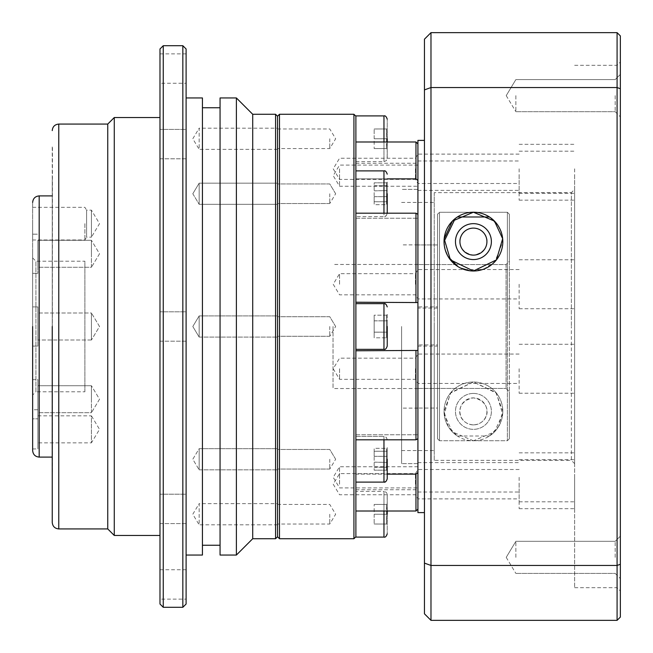 <?xml version="1.0" encoding="UTF-8"?>
<svg xmlns="http://www.w3.org/2000/svg" width="653" height="653" viewBox="0 0 653 653"><rect width="100%" height="100%" fill="white"/><g stroke="black" fill="none" stroke-linecap="round" stroke-linejoin="round"><path stroke-width="0.49" stroke-dasharray="3.27 2.45" d="M52.24 326.5L52.24 522.4L52.24 326.5M32.65 326.5L32.65 450.57L32.65 326.5L32.65 346.09L37.874 346.09L37.874 306.91L37.874 346.09L32.65 346.09L32.65 306.91L37.874 306.91L37.874 326.5L37.874 306.91L32.65 306.91L32.65 346.09L32.65 202.43L32.65 326.5M199.165 193.753L199.165 183.167L277.525 183.167L277.525 204.332L277.525 183.167L277.525 204.332L277.525 183.167L199.165 183.167L199.165 204.332L277.525 204.332L199.165 204.332L199.165 193.753M199.165 315.913L277.525 315.913L277.525 337.087L277.525 315.913L277.525 337.087L277.525 315.913L199.165 315.913L199.165 337.087L277.525 337.087L199.165 337.087L199.165 315.913L199.165 326.5L199.165 315.913L192.806 326.5L199.165 337.087L199.165 326.5L199.165 337.087L192.806 326.5L199.165 315.913M199.165 448.668L277.525 448.668L277.525 469.834L277.525 448.668L277.525 469.834L277.525 448.668L199.165 448.668L199.165 469.834L277.525 469.834L199.165 469.834L199.165 448.668L199.165 469.834L199.165 448.668L192.806 459.247L199.165 469.834L192.806 459.247L199.165 448.668M277.525 524.824L199.165 524.824L199.165 503.651L192.806 514.238L199.165 524.824L199.165 503.651L277.525 503.651L277.525 524.824L277.525 503.651M277.525 149.349L199.165 149.349L199.165 128.176L192.806 138.763L199.165 149.349L199.165 128.176L277.525 128.176L277.525 149.349L277.525 128.176M202.43 107.745L202.43 545.255L202.43 107.745M220.061 107.745L220.061 545.255L220.061 107.745M186.105 97.95L186.105 555.05L186.105 97.95M186.105 83.258L186.105 53.873L186.105 83.258L159.985 83.258L159.985 53.873L159.985 83.258M186.105 53.873L159.985 53.873M186.105 158.801L159.985 158.801L159.985 129.416L159.985 158.801L159.985 129.416L159.985 158.801L186.105 158.801L186.105 129.416L159.985 129.416L186.105 129.416L186.105 158.801M186.105 341.192L159.985 341.192L159.985 311.808L159.985 341.192L159.985 311.808L159.985 341.192L186.105 341.192L186.105 311.808L159.985 311.808L186.105 311.808L186.105 341.192M186.105 523.584L159.985 523.584L159.985 494.199L159.985 523.584L159.985 494.199L159.985 523.584L186.105 523.584L186.105 494.199L159.985 494.199L186.105 494.199L186.105 523.584M186.105 599.128L186.105 569.743L186.105 599.128L159.985 599.128L159.985 569.743L159.985 599.128M186.105 569.743L159.985 569.743M159.985 117.54L159.985 535.46L159.985 117.54M52.24 146.925L52.24 506.075L52.436 146.925M52.24 473.425L52.24 179.575L52.436 473.425M52.24 195.9L52.24 457.1L52.24 195.9M32.65 257.935L35.915 261.2L84.89 261.2L84.89 391.8L35.915 391.8L35.915 261.2L35.915 391.8L32.65 395.065L32.65 257.935L32.65 395.065M37.874 253.772L37.874 273.362L37.874 253.772M32.65 253.772L32.65 273.362L32.65 253.772M32.65 379.638L37.874 379.638L37.874 418.818L37.874 379.638L37.874 399.228L37.874 379.638L32.65 379.638L32.65 418.818L37.874 418.818L32.65 418.818L32.65 379.638M32.65 409.757L32.65 448.938L32.65 409.757L37.874 409.757L37.874 448.938L37.874 409.757M32.65 448.938L37.874 448.938M84.89 223.653L84.89 239.978L84.89 223.653M32.65 223.653L32.65 239.978L32.65 223.653M32.65 207.328L84.89 207.328L86.588 210.152L86.588 223.653L86.588 210.152L91.42 210.152L99.534 223.653L91.42 237.153L91.42 210.152L91.42 237.153L86.588 237.153L86.588 223.653L86.588 237.153L84.89 239.978L32.65 239.978M91.42 253.772L91.42 267.273L37.874 267.273L37.874 240.28L37.874 267.273L37.874 240.28L37.874 267.273L91.42 267.273L91.42 240.28L37.874 240.28L91.42 240.28L91.42 253.772M91.42 340.001L37.874 340.001L37.874 312.999L37.874 340.001L37.874 312.999L37.874 340.001L91.42 340.001L91.42 312.999L37.874 312.999L91.42 312.999L91.42 340.001L91.42 312.999L91.42 340.001L99.534 326.5L91.42 312.999L99.534 326.5L91.42 340.001L99.534 326.5L91.42 312.999L99.534 326.5L91.42 340.001M91.42 399.228L91.42 412.72L37.874 412.72L37.874 385.727L37.874 412.72L37.874 385.727L37.874 412.72L91.42 412.72L91.42 385.727L37.874 385.727L91.42 385.727L91.42 399.228M37.874 415.847L91.42 415.847L91.42 442.848L99.534 429.348L91.42 415.847L91.42 442.848L37.874 442.848L37.874 415.847L37.874 442.848M277.525 536.766L277.525 116.234L277.525 536.766M275.566 538.725L275.566 114.275M252.711 538.725L252.711 114.275M236.386 555.05L236.386 97.95M220.061 555.05L220.061 97.95M202.43 555.05L202.43 97.95M186.105 604.025L186.105 48.975M182.84 607.29L182.84 45.71M163.25 607.29L163.25 45.71M159.985 48.975L159.985 604.025M114.275 535.46L114.275 117.54M107.745 528.93L107.745 124.07M84.89 391.8L84.89 261.2M387.229 326.5L387.229 346.09L387.229 326.5M387.229 459.247L387.229 478.837L387.229 459.247M387.229 514.238L387.229 533.827L387.229 514.238L374.169 514.221L374.169 524.041L374.169 504.451L374.169 514.221L386.576 514.254L386.576 504.434L386.576 524.041L374.169 524.024L386.576 524.041L387.229 503.781L386.576 504.434L374.169 504.434L386.576 504.451L387.229 503.798L387.229 524.694L386.576 524.024L387.229 524.694L387.229 494.648L387.229 514.238M387.229 193.753L387.229 213.343L387.229 193.753M355.885 116.275L355.885 174.963L355.885 170.898L383.964 170.898L383.964 216.608C385.246 217.057 386.331 215.972 387.229 213.343L387.229 213.196M387.229 138.763L387.229 158.352L387.229 138.763L374.169 138.779L374.169 128.959L374.169 148.549L374.169 138.779L386.576 138.746L386.576 148.566L386.576 128.959L374.169 128.976L386.576 128.959L387.229 149.219L386.576 148.566L374.169 148.566L386.576 148.549L387.229 149.202L387.229 128.306L386.576 128.976L387.229 128.306L387.229 138.779L387.229 119.172L387.229 138.763M383.964 115.907L383.964 161.618L386.274 160.662L387.139 159.12L387.229 141.987M509.34 326.5L509.34 261.282L506.075 264.555L509.34 261.282L509.34 438.767L507.381 440.726L439.469 440.726L439.469 212.274L471.768 212.274L439.469 212.274L437.51 214.233L439.469 212.274L439.469 440.726L437.51 438.767L437.51 214.233L437.51 438.767L439.469 440.726L507.381 440.726L507.381 326.5L507.381 440.726L509.34 438.767L509.34 214.233L509.34 326.5M279.484 114.275L279.484 538.725M277.525 193.753L277.525 203.548L277.525 193.753M329.765 193.753L329.765 203.548L329.765 193.753M329.765 326.5L329.765 336.295L329.765 326.5M277.525 459.247L277.525 469.042L277.525 459.247M329.765 459.247L329.765 469.042L329.765 459.247M277.525 514.238L277.525 524.033L277.525 514.238M329.765 514.238L329.765 524.033L329.765 514.238M277.525 138.763L277.525 148.558L277.525 138.763M329.765 138.763L329.765 148.558L329.765 138.763M353.926 114.275L353.926 538.725M355.885 536.725L355.885 170.898M355.885 141.987L355.885 178.865L355.885 141.987L415.961 141.987L417.92 143.913L417.92 180.465L415.961 178.865L355.885 178.865L355.885 218.241L355.885 213.196L415.961 213.196L417.92 214.323L417.92 302.559L355.885 302.225L355.885 178.865L387.229 178.865M417.92 180.465L417.92 143.913M415.961 474.135L417.92 472.535L417.92 434.759L417.92 438.677L415.961 439.804L355.885 439.804L355.885 350.775L417.92 350.441L417.92 302.559L417.92 463.63L417.92 189.37L417.92 509.087L415.961 511.013L355.885 511.013L355.885 474.135L415.961 474.135L415.961 511.013M401.595 326.5L401.595 463.63L401.595 326.5M417.92 168.809L417.92 183.501L417.92 168.809M415.455 168.809L415.455 179.395L415.455 168.809M417.92 284.251L417.92 298.943L417.92 284.251M415.455 284.251L415.455 273.664L415.455 284.251M417.92 484.191L417.92 498.884L417.92 484.191M415.455 484.191L415.455 473.605L415.455 484.191M417.92 368.749L417.92 383.442L417.92 368.749M415.455 368.749L415.455 379.336L415.455 368.749M417.92 477.327L417.92 492.019L417.92 477.327M339.56 477.327L339.56 466.74L339.56 477.327M417.92 175.673L417.92 190.366L417.92 175.673M339.56 175.673L339.56 186.26L339.56 175.673M339.56 168.809L339.56 179.395L339.56 168.809M339.56 284.251L339.56 273.664L339.56 284.251M339.56 484.191L339.56 473.605L339.56 484.191M339.56 368.749L339.56 379.336L339.56 368.749M437.51 244.94L417.92 244.94L437.51 244.94L437.51 214.233L437.51 244.94M417.92 388.445L506.075 388.445L417.92 388.445L417.92 408.125L417.92 388.445M333.03 326.5L333.03 388.535L333.03 326.5M473.425 424.891A13.501 13.501 0 0 1 459.924 411.39A13.501 13.501 0 0 1 473.425 397.889A13.501 13.501 0 0 1 486.926 411.39A13.501 13.501 0 0 1 473.425 424.891C456.406 423.805 453.974 401.244 473.425 397.889C492.884 401.269 490.444 423.789 473.425 424.891M489.464 436.008L498.672 426.433L502.81 411.276L495.872 392.429L473.466 382.005L450.978 392.429L444.04 411.3L448.187 426.433L457.386 436.008L489.464 436.008A29.385 29.385 0 0 0 495.594 392.102A29.385 29.385 0 0 0 451.256 392.102A29.385 29.385 0 0 0 457.386 436.008M473.425 393.433A17.957 17.957 0 0 0 455.468 411.39A17.957 17.957 0 0 0 473.425 429.348A17.957 17.957 0 0 0 491.382 411.39A17.957 17.957 0 0 0 473.425 393.433A17.957 17.957 0 0 0 455.468 411.39A17.957 17.957 0 0 0 473.425 429.348A17.957 17.957 0 0 0 491.382 411.39A17.957 17.957 0 0 0 473.425 393.433M473.425 228.109C456.406 229.195 453.974 251.756 473.425 255.111C492.884 251.731 490.444 229.211 473.425 228.109M491.382 241.61A17.957 17.957 0 0 1 473.425 259.567A17.957 17.957 0 0 1 455.468 241.61A17.957 17.957 0 0 1 473.425 223.653A17.957 17.957 0 0 1 491.382 241.61M444.138 243.977A29.385 29.385 0 0 0 445.093 249.397M480.159 270.211A29.385 29.385 0 0 0 483.408 269.248M489.358 266.302A29.385 29.385 0 0 0 492.003 264.375M499.708 254.752A29.385 29.385 0 0 0 501.773 249.348M502.72 243.953A29.385 29.385 0 0 0 502.81 241.61L494.941 261.624L483.995 269.028L470.095 270.807M460.675 268.089L457.875 266.546M448.244 256.751L447.436 255.323M445.403 250.45L444.04 241.61M445.101 233.774A29.385 29.385 0 0 0 444.179 238.753M455.19 218.567L457.386 216.992M507.381 212.274L507.381 326.5L507.381 212.274L509.34 214.233L507.381 212.274L475.074 212.274L507.381 212.274M506.075 388.445L509.34 391.718L506.075 388.445L506.075 264.555L417.92 264.555L417.92 244.94L417.92 264.555L506.075 264.555L506.075 388.445M502.786 240.337L502.81 241.61A29.385 29.385 0 0 0 502.663 238.704M500.157 229.415L502.492 237.317A29.385 29.385 0 0 0 494.46 221.089M490.003 217.351L498.647 226.526M374.169 201.736L386.576 201.736L386.576 182.824L386.576 201.761L374.169 201.761L374.169 182.824L374.169 201.761M387.229 190.643L387.229 202.291L386.576 201.761L386.576 204.667L374.169 204.683L374.169 196.692L374.169 204.667L386.576 204.667L386.576 196.659L386.576 204.683L386.576 201.736L387.229 202.267L387.229 182.089L387.229 190.643L374.169 190.839M374.169 185.738L386.576 185.738L386.576 182.832L386.576 185.762L374.169 185.762M374.169 196.692L386.576 196.692L386.576 185.738L387.229 185.207L387.229 182.097L386.576 182.824L374.169 182.824L386.576 182.832L387.229 182.097L387.229 185.232L386.576 185.762L386.576 196.692L374.169 196.659M386.576 315.187L374.169 315.187L374.169 337.813L374.169 315.187L374.169 320.827L386.576 320.827L374.169 320.827L374.169 332.14L386.576 332.14L386.576 315.187L386.576 332.173L374.169 332.173L386.576 332.173L386.576 337.813L374.169 337.813L374.169 320.86L386.576 320.86L374.169 320.86L374.169 315.187L386.576 315.187L386.576 337.813L386.576 332.14L374.169 332.14L374.169 337.813L386.576 337.813L386.576 315.187L387.229 314.436L387.229 320.484L386.576 320.86L387.229 320.484L387.229 332.548L386.576 332.173L387.229 332.548L387.229 338.564L386.576 337.813L387.229 338.564L387.229 320.452L386.576 320.827L387.229 320.452L387.229 314.436L386.576 315.187M374.169 451.264L386.576 451.264L386.576 470.176L386.576 451.239L374.169 451.239L374.169 470.176L374.169 451.239M387.229 462.357L387.229 450.709L386.576 451.239L386.576 448.333L374.169 448.317L374.169 456.308L374.169 448.333L386.576 448.333L386.576 456.341L386.576 448.317L386.576 451.264L387.229 450.733L387.229 470.911L387.229 462.357L374.169 462.161M374.169 467.262L386.576 467.262L386.576 470.168L386.576 467.238L374.169 467.238M374.169 456.308L386.576 456.308L386.576 467.262L387.229 467.793L387.229 470.903L386.576 470.176L374.169 470.176L386.576 470.168L387.229 470.903L387.229 467.768L386.576 467.238L386.576 456.308L374.169 456.341M509.34 214.233L509.34 261.282L509.34 214.233M509.34 391.718L509.34 438.767L509.34 391.718M437.51 438.767L437.51 408.06L417.92 408.06L437.51 408.06L437.51 326.5L437.51 438.767M387.229 190.611L374.169 190.807M387.229 462.389L374.169 462.193M387.229 202.291L387.229 205.401L386.576 204.667L387.229 205.409L387.229 196.855L386.576 196.659L387.229 196.888L387.229 202.267M387.229 196.855L387.229 185.207M387.229 185.232L387.229 196.888M386.576 332.14L387.229 332.516L386.576 332.14M387.229 450.709L387.229 447.599L386.576 448.333L387.229 447.591L387.229 456.145L386.576 456.341L387.229 456.112L387.229 450.733M387.229 456.145L387.229 467.793M387.229 467.768L387.229 456.112M387.229 320.484L387.229 338.564L387.229 320.484M387.229 439.804L386.274 437.355L383.964 436.392L383.964 482.102L383.964 459.247L383.964 482.102L386.274 481.147L387.229 478.837M387.229 511.013L387.139 493.88L386.274 492.338L383.964 491.382L383.964 537.092M415.961 213.196L415.961 302.225M417.92 302.559L417.92 214.323M415.961 350.775L415.961 439.804M417.92 438.677L417.92 350.441M417.92 509.087L417.92 472.535M415.961 141.987L415.961 178.865M355.885 213.196L355.885 302.225M355.885 350.775L355.885 439.804M387.229 474.135L355.885 474.135L355.885 511.013M355.885 193.753L355.885 216.608L355.885 193.753M355.885 138.763L355.885 161.618L355.885 138.763M417.92 346.09L437.51 346.09L437.51 306.91L417.92 306.91L417.92 346.09L417.92 344.923L437.51 344.923L437.51 306.91M437.51 346.09L437.51 344.923M417.92 344.923L417.92 306.91M437.51 308.077L417.92 308.077M417.92 512.605L417.92 140.395M424.45 326.5L424.45 140.395L424.45 326.5M473.425 440.775L452.398 431.919L444.179 414.247L450.415 393.122L473.425 382.005L496.451 393.13L502.663 414.296L494.452 431.919L473.425 440.775A29.385 29.385 0 0 1 444.04 411.39A29.385 29.385 0 0 1 473.425 382.005A29.385 29.385 0 0 1 502.81 411.39A29.385 29.385 0 0 1 473.425 440.775M519.135 175.673L519.135 200.161L519.135 175.673M519.135 168.809L519.135 193.296L519.135 168.809M519.135 284.251L519.135 308.738L519.135 284.251M519.135 484.191L519.135 508.679L519.135 484.191M519.135 368.749L519.135 393.237L519.135 368.749M519.135 477.327L519.135 501.814L519.135 477.327M434.245 460.365L434.245 326.5L434.245 460.365L571.375 460.365L571.375 326.5L571.375 460.365L574.64 463.63L574.64 189.37L574.64 463.63M620.35 326.5L620.35 590.965L620.35 326.5M617.085 326.5L617.085 587.7L617.085 326.5M620.35 95.632L620.35 116.854L620.35 95.632M615.183 95.632L615.183 111.687L615.183 95.632M620.35 557.368L620.35 578.591L620.35 557.368M615.183 557.368L615.183 541.313L615.183 557.368M434.245 192.635L434.245 450.57L434.245 192.635L571.375 192.635L571.375 326.5L571.375 192.635L574.64 189.37M574.64 175.673L574.64 200.161L574.64 175.673M574.64 168.809L574.64 193.296L574.64 168.809M574.64 284.251L574.64 308.738L574.64 284.251M574.64 484.191L574.64 508.679L574.64 484.191M574.64 368.749L574.64 393.237L574.64 368.749M574.64 477.327L574.64 501.814L574.64 477.327M574.64 326.5L574.64 587.7L574.64 326.5M515.87 95.632L515.87 111.687L515.87 95.632M515.87 557.368L515.87 541.313L515.87 557.368M424.45 89.885L424.45 39.18L430.98 32.65L430.98 87.551L424.45 89.885L424.45 613.82L430.98 620.35L430.98 565.449L424.45 563.115M430.98 87.551L430.98 565.449L617.085 565.449L617.085 87.551L430.98 87.551M430.98 32.65L617.085 32.65L617.085 87.551L620.35 88.718L620.35 564.282L617.085 565.449L617.085 620.35L430.98 620.35M417.92 326.5L417.92 463.63L417.92 326.5M620.35 88.718L620.35 35.915L617.085 32.65M620.35 564.282L620.35 617.085L617.085 620.35M434.245 326.5L434.245 202.43L434.245 326.5M58.77 528.93L58.77 124.07M39.18 457.1L39.18 195.9M355.885 303.645L383.964 303.645L383.964 349.355C385.246 349.812 386.331 348.726 387.229 346.09M387.229 213.343L386.274 215.645L383.964 216.608L355.885 216.608L383.964 216.608L383.964 213.196M355.885 161.618L383.964 161.618L383.964 141.987M383.964 459.247L383.964 436.392L383.964 459.247M383.964 511.013L383.964 491.382L355.885 491.382M383.964 439.804L383.964 436.392C385.246 435.943 386.331 437.028 387.229 439.657M192.806 193.753L199.165 204.332L192.806 193.753L199.165 183.167L192.806 193.753M32.65 273.362L37.874 273.362L32.65 273.362M99.534 253.772L91.42 267.273L99.534 253.772L91.42 240.28L99.534 253.772M99.534 399.228L91.42 412.72L99.534 399.228L91.42 385.727L99.534 399.228M32.65 234.182L37.874 234.182L32.65 234.182M329.765 203.548L277.525 203.548L329.765 203.548L335.65 193.753L329.765 203.548M329.765 336.295L277.525 336.295L329.765 336.295L335.65 326.5L329.765 336.295M329.765 469.042L277.525 469.042L329.765 469.042L335.65 459.247L329.765 469.042M277.525 504.442L329.765 504.442L335.65 514.238L329.765 524.033L277.525 524.033M277.525 128.968L329.765 128.968L335.65 138.763L329.765 148.558L277.525 148.558M355.885 436.392L383.964 436.392L355.885 436.392M355.885 434.759L417.92 434.759L355.885 434.759M417.92 463.63L401.595 463.63L417.92 463.63M519.135 154.116L417.92 154.116L415.455 158.23L339.56 158.23L333.201 168.809L339.56 179.395L415.455 179.395L417.92 183.501L519.135 183.501M519.135 269.558L417.92 269.558L415.455 273.664L339.56 273.664L333.201 284.251L339.56 294.829L415.455 294.829L417.92 298.943L519.135 298.943M519.135 469.499L417.92 469.499L415.455 473.605L339.56 473.605L333.201 484.191L339.56 494.77L415.455 494.77L417.92 498.884L519.135 498.884M519.135 354.057L417.92 354.057L415.455 358.171L339.56 358.171L333.201 368.749L339.56 379.336L415.455 379.336L417.92 383.442L519.135 383.442M417.92 466.74L339.56 466.74L333.201 477.327L339.56 487.905L417.92 487.905M417.92 165.095L339.56 165.095L333.201 175.673L339.56 186.26L417.92 186.26M417.92 244.875L401.595 244.875M417.92 388.535L333.03 388.535M417.92 264.465L333.03 264.465M417.92 408.125L401.595 408.125M417.92 189.37L401.595 189.37L417.92 189.37M383.964 170.898C385.246 170.441 386.331 171.527 387.229 174.163M383.964 303.645L386.274 304.6L387.229 306.91M355.885 489.75L417.92 489.75M355.885 218.241L417.92 218.241L355.885 218.241M355.885 163.25L417.92 163.25M355.885 482.102L383.964 482.102M355.885 349.355L383.964 349.355M335.65 193.753L329.765 183.958L277.525 183.958L329.765 183.958L335.65 193.753M335.65 326.5L329.765 316.705L277.525 316.705L329.765 316.705L335.65 326.5M335.65 459.247L329.765 449.452L277.525 449.452L329.765 449.452L335.65 459.247M417.92 190.366L519.135 190.366M417.92 492.019L519.135 492.019M574.64 587.7L617.085 587.7L620.35 590.965M615.183 111.687L620.35 116.854L615.183 111.687L515.87 111.687L615.183 111.687M615.183 573.424L620.35 578.591L615.183 573.424L515.87 573.424L615.183 573.424M519.135 200.161L574.64 200.161M519.135 193.296L574.64 193.296M519.135 308.738L574.64 308.738M401.595 450.57L434.245 450.57M519.135 508.679L574.64 508.679M519.135 393.237L574.64 393.237M519.135 501.814L574.64 501.814M506.222 95.632L515.87 111.687L506.222 95.632L515.87 79.576L615.183 79.576L620.35 74.409L615.183 79.576L515.87 79.576L506.222 95.632M506.222 557.368L515.87 573.424L506.222 557.368L515.87 541.313L615.183 541.313L620.35 536.146L615.183 541.313L515.87 541.313L506.222 557.368M417.92 160.981L519.135 160.981M417.92 462.634L519.135 462.634M574.64 65.3L617.085 65.3L620.35 62.035M519.135 151.186L574.64 151.186M519.135 144.321L574.64 144.321M519.135 259.763L574.64 259.763M401.595 202.43L434.245 202.43M519.135 459.704L574.64 459.704M519.135 344.262L574.64 344.262M519.135 452.839L574.64 452.839"/><path stroke-width="0.98" d="M52.24 326.5L52.24 522.4L52.24 326.5M32.65 326.5L32.65 450.57L32.65 326.5M279.484 114.275L277.525 116.234L277.525 536.766L275.566 538.725L275.566 114.275L277.525 116.234L277.525 536.766L279.484 538.725L279.484 114.275L353.926 114.275L353.926 538.725L355.559 537.092L383.964 537.092L383.964 511.013M275.566 114.275L252.711 114.275L252.711 538.725L275.566 538.725M252.711 114.275L236.386 97.95L236.386 555.05L252.711 538.725M236.386 97.95L220.061 97.95L220.061 555.05L236.386 555.05M202.43 545.255L220.061 545.255M202.43 107.745L220.061 107.745M186.105 555.05L202.43 555.05L202.43 97.95L186.105 97.95M186.105 48.975L186.105 604.025L182.84 607.29L182.84 45.71L186.105 48.975M163.25 607.29L159.985 604.025L159.985 48.975L163.25 45.71L163.25 607.29L182.84 607.29M163.25 45.71L182.84 45.71M107.745 124.07L107.745 528.93L58.77 528.93L58.77 124.07L107.745 124.07L114.275 117.54L114.275 535.46L159.985 535.46M114.275 117.54L159.985 117.54M107.745 528.93L114.275 535.46M52.24 195.9L39.18 195.9L39.18 457.1L52.24 457.1M387.229 514.238L387.229 511.013M387.229 459.247L387.229 478.837L387.229 459.247M387.229 326.5L387.229 346.09L387.229 326.5M387.229 193.753L387.229 213.343L387.229 193.753M387.229 141.987L387.229 138.763M355.885 116.275L355.885 536.725M387.229 178.865L415.961 178.865L417.92 180.465M355.885 302.225L417.92 302.559M355.885 439.804L415.961 439.804L417.92 438.677M473.425 228.109A13.501 13.501 0 0 0 459.924 241.61A13.501 13.501 0 0 0 473.425 255.111A13.501 13.501 0 0 0 486.926 241.61A13.501 13.501 0 0 0 473.425 228.109M491.382 241.61A17.957 17.957 0 0 1 473.425 259.567A17.957 17.957 0 0 1 455.468 241.61A17.957 17.957 0 0 1 473.425 223.653A17.957 17.957 0 0 1 491.382 241.61M444.179 238.753A29.385 29.385 0 0 0 444.138 243.977M445.093 249.397A29.385 29.385 0 0 0 480.159 270.211M483.408 269.248A29.385 29.385 0 0 0 489.358 266.302M492.003 264.375A29.385 29.385 0 0 0 499.708 254.752M501.773 249.348A29.385 29.385 0 0 0 502.72 243.953M470.095 270.807L460.675 268.089M457.875 266.546L448.244 256.751M447.436 255.323L445.403 250.45M494.46 221.089A29.385 29.385 0 0 0 489.464 216.992L457.386 216.992A29.385 29.385 0 0 0 445.101 233.774M444.04 241.61L455.19 218.567M502.663 238.704A29.385 29.385 0 0 0 502.492 237.317L502.786 240.337M489.464 216.992L490.003 217.351M498.647 226.526L500.157 229.415M471.768 212.274L475.074 212.274L471.768 212.274M417.92 472.535L415.961 474.135L387.229 474.135M355.885 511.013L415.961 511.013L415.961 474.135M415.961 511.013L417.92 509.087M417.92 350.441L355.885 350.775M415.961 439.804L415.961 350.775M417.92 214.323L415.961 213.196L355.885 213.196M415.961 302.225L415.961 213.196M417.92 143.913L415.961 141.987L355.885 141.987M415.961 178.865L415.961 141.987M424.45 140.395L417.92 140.395L417.92 512.605L424.45 512.605M473.425 212.225L452.398 221.081L444.179 238.753L450.415 259.878L473.425 270.995A29.385 29.385 0 0 0 502.81 241.61A29.385 29.385 0 0 0 473.425 212.225A29.385 29.385 0 0 0 444.04 241.61A29.385 29.385 0 0 0 473.425 270.995L496.451 259.87L502.663 238.704L494.452 221.081L473.425 212.225M430.98 620.35L617.085 620.35L617.085 565.449L430.98 565.449L430.98 32.65L424.45 39.18L424.45 613.82L430.98 620.35L430.98 565.449L424.45 563.115M617.085 620.35L620.35 617.085L620.35 88.718L617.085 87.551L430.98 87.551L424.45 89.885M620.35 88.718L620.35 35.915L617.085 32.65L617.085 565.449L620.35 564.282M617.085 32.65L430.98 32.65M355.885 482.102L383.964 482.102L383.964 439.804M355.885 349.355L383.964 349.355L383.964 303.645C385.246 303.188 386.331 304.274 387.229 306.91M383.964 213.196L383.964 170.898C385.246 170.441 386.331 171.527 387.229 174.163M383.964 141.987L383.964 115.907C385.246 115.45 386.331 116.536 387.229 119.172M58.77 528.93C54.811 528.538 52.632 526.359 52.24 522.4M39.18 457.1C35.221 456.708 33.042 454.529 32.65 450.57M58.77 124.07C54.811 124.462 52.632 126.641 52.24 130.6M39.18 195.9C35.221 196.292 33.042 198.471 32.65 202.43M383.964 537.092C385.246 537.55 386.331 536.464 387.229 533.827M383.964 482.102C385.246 482.559 386.331 481.473 387.229 478.837M383.964 349.355C385.246 349.812 386.331 348.726 387.229 346.09M383.964 115.907L355.559 115.907L353.926 114.275M355.885 303.645L383.964 303.645M355.885 170.898L383.964 170.898M279.484 538.725L353.926 538.725"/></g></svg>
